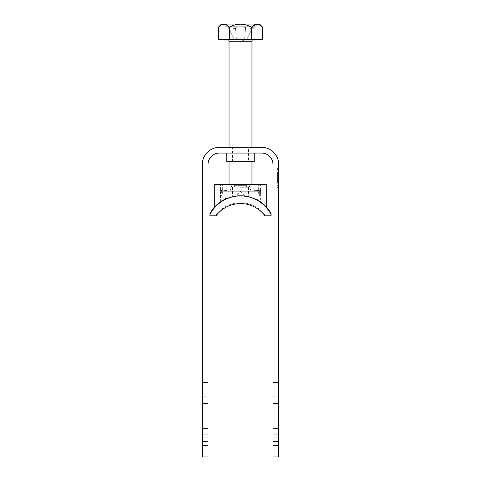<?xml version="1.0" encoding="UTF-8"?>
<svg xmlns="http://www.w3.org/2000/svg" width="481" height="481" viewBox="0 0 481 481"><rect width="100%" height="100%" fill="white"/><g stroke="black" fill="none" stroke-linecap="round" stroke-linejoin="round"><path stroke-width="0.36" stroke-dasharray="2.4 1.8" d="M278.727 177.904L278.727 171.921L278.727 177.904M277.579 177.904L277.579 171.921L277.579 177.904M226.737 161.658L254.263 161.658M226.737 153.06L254.263 153.06L226.737 153.06M248.527 161.658L232.473 161.658L248.527 161.658L248.527 147.324L232.473 147.324L248.527 147.324M232.473 161.658L232.473 147.324M278.727 170.262L278.727 169.679L278.727 170.262L277.579 170.262L278.727 170.262M278.727 168.933L278.727 169.679L278.727 168.35L278.727 168.933L277.579 168.933L277.579 169.679L278.727 169.679L277.579 169.679L277.579 170.262L277.579 168.933L278.727 168.933M278.727 213.678L278.727 197.018L278.727 213.678L277.958 213.678L278.727 213.678M277.958 201.918L277.958 216.378L277.958 197.018L278.727 197.018L278.727 216.378L278.727 197.018L278.727 216.131L278.727 197.018L277.958 197.018L277.958 201.918L278.727 201.918M278.727 396.813L278.727 434.012L272.992 434.012L272.992 456.95L278.727 456.95L278.727 434.012L272.992 434.012L272.992 164.526A11.466 11.466 0 0 0 261.526 153.06L219.474 153.06A11.466 11.466 0 0 0 208.008 164.526L208.008 396.813L202.273 396.813L202.273 164.526A17.202 17.202 0 0 1 219.474 147.324L261.526 147.324A17.202 17.202 0 0 1 278.727 164.526L278.727 396.813L272.992 396.813M278.727 210.498L278.727 208.291L278.727 210.498L277.958 210.498L278.727 210.498M278.727 185.552L278.727 186.881L278.727 185.552L277.579 185.552L278.727 185.552M278.727 187.464L278.727 186.881L278.727 187.464L277.579 187.464L277.579 186.135L278.727 186.135L277.579 186.135L277.579 185.552L277.579 186.881L278.727 186.881L277.579 186.881L277.579 187.464L278.727 187.464M278.727 177.441L278.727 183.237L278.727 177.441L277.579 177.441L277.579 172.577L278.727 172.577L277.579 172.577L277.579 182.311L278.727 182.311M208.008 445.484L202.273 445.484L202.273 456.95L208.008 456.95L208.008 437.836L202.273 437.836L202.273 396.813M208.008 437.836L208.008 434.012L202.273 434.012L208.008 434.012L208.008 396.813M278.727 437.836L272.992 437.836M202.273 445.484L202.273 437.836M202.273 428.282L208.008 428.282M202.273 434.012L208.008 434.012M202.273 403.433L208.008 403.433M278.727 428.282L272.992 428.282M272.992 445.484L278.727 445.484M278.727 403.433L272.992 403.433M278.727 434.012L272.992 434.012M277.958 202.164L278.727 202.164M277.958 200.204L278.727 200.204M277.958 202.657L277.958 216.131L277.958 197.018L277.958 216.131L277.958 199.224L278.727 199.224L277.958 199.224L277.958 202.657L278.727 202.657M277.958 199.789L278.727 199.789M277.958 206.157L278.727 206.157M277.958 203.637L278.727 203.637M277.958 209.836L278.727 209.836M277.958 216.378L278.727 216.378M277.958 207.185L278.727 207.185M277.958 199.188L278.727 199.188M277.958 209.914L277.958 214.171L277.958 209.914L278.727 209.914L278.727 205.838L278.727 214.171L278.727 209.914M277.958 205.838L278.727 205.838M277.958 209.788L278.727 209.788M277.958 214.171L278.727 214.171M277.958 216.131L278.727 216.131L277.958 216.131L278.727 216.131L277.958 216.131L278.727 216.131L277.958 216.131L277.958 201.238L278.727 201.238L277.958 201.238L277.958 204.058L278.727 204.058L277.958 204.058L277.958 201.798L278.727 201.798L277.958 201.798L277.958 197.018L278.727 197.018L277.958 197.018L278.727 197.018L277.958 197.018L277.958 216.131M277.958 210.498L277.958 208.291L278.727 208.291L277.958 208.291L277.958 210.498M277.958 214.43L278.727 214.43M277.958 208.982L278.727 208.982M277.958 202.321L278.727 202.321M277.958 202.411L278.727 202.411M277.958 202.297L278.727 202.297M277.958 210.137L278.727 210.137M277.579 168.35L278.727 168.35L277.579 168.35L277.579 168.933L277.579 168.35M277.579 174.393L278.727 174.393L278.727 176.876L278.727 174.393L277.579 174.393L277.579 176.876L277.579 174.393M277.579 176.876L278.727 176.876L277.579 176.876M278.727 181.403L278.727 178.481L278.727 181.403L277.579 181.403L277.579 178.481L278.727 178.481L277.579 178.481L277.579 181.403L278.727 181.403M277.579 182.311L277.579 183.237L278.727 183.237L277.579 183.237L277.579 177.441M232.852 28.638L234.764 28.638L232.852 28.638L232.852 26.726L234.764 26.726L232.852 26.726M234.764 28.638L234.764 26.726M246.044 196.062L234.956 196.062L246.044 196.062L246.044 185.359A0.764 0.764 0 0 1 246.807 184.596L234.193 184.596L246.807 184.596M234.956 196.062L234.956 185.359A0.764 0.764 0 0 0 234.193 184.596M235.72 196.062L245.28 196.062L235.72 196.062L240.5 191.288L245.28 196.062M253.878 39.34L227.122 39.34L253.878 39.34M251.966 161.658L251.966 147.324M229.034 161.658L229.034 147.324M236.43 39.911L234.463 39.911L236.43 39.911L235.353 26.726L227.886 26.726L235.353 26.726L236.43 39.911L237.788 39.911L236.43 39.911M243.212 39.911L237.788 39.911L237.788 26.726L237.788 39.911L243.212 39.911L243.212 26.726L243.212 39.911L237.788 39.911L244.57 39.911L243.212 39.911L243.212 26.726L243.212 39.911M245.394 39.911L244.57 39.911L245.647 26.726L253.114 26.726L245.647 26.726L244.57 39.911L246.537 39.911L244.57 39.911L240.5 41.504L235.606 39.911M224.825 26.726L256.175 26.726L224.825 26.726L224.825 24.05L256.175 24.05L224.825 24.05M256.175 26.726L256.175 24.05M251.966 184.596L229.034 184.596M259.512 24.05L221.488 24.05M237.788 26.726L237.788 39.911L237.788 26.726L231.577 26.726L244.186 26.726L237.788 26.726M253.114 26.726L246.537 39.911L253.114 26.726M227.886 26.726L234.463 39.911L227.886 26.726M249.952 26.726L254.221 26.726L249.952 26.726L249.952 28.638L250.908 28.638L250.908 26.726M236.003 26.726L231.577 26.726L236.003 26.726L235.353 26.726L236.003 26.726L236.418 27.297L236.814 26.726L236.418 27.297L236.003 26.726M249.423 26.726L244.186 26.726L249.423 26.726L244.997 26.726L249.423 26.726L244.582 27.297L244.186 26.726L244.582 27.297L244.997 26.726L245.647 26.726L244.997 26.726L244.582 27.297L249.423 26.726M224.825 24.23L229.467 27.11C236.82 23.256 244.174 23.256 251.533 27.11L257.155 24.152M257.774 24.206L262.572 27.11M218.428 27.11L224.05 24.152M262.572 39.34L218.428 39.34M229.467 27.11L229.467 39.34M251.533 27.11L251.533 39.34M236.418 27.297L231.577 26.726L236.418 27.297M250.908 28.638L249.952 28.638M253.265 28.638L253.265 26.726M254.221 28.638L254.221 26.726M240.5 184.596L248.911 184.596L240.5 184.596M240.5 191.288L251.082 191.288L240.5 191.288M240.5 196.062L248.527 196.062L240.5 196.062M240.5 187.271L248.527 187.271L240.5 187.271M221.386 191.288L259.614 191.288L221.386 191.288L221.386 196.062L221.386 191.288M259.614 196.062L259.614 191.288L259.614 196.062L221.386 196.062L259.614 196.062M260.377 190.638L254.07 190.638L260.949 190.332L260.377 190.638L260.57 194.077L260.57 184.656M260.57 194.077L253.878 194.15L260.377 194.077L260.377 201.93A34.404 34.404 0 0 1 263.438 204.365L263.438 204.503A34.404 34.404 180 0 0 253.878 198.449L253.878 196.891L227.122 196.891L227.122 196.062L227.122 198.449A34.404 34.404 180 0 0 217.562 204.503L217.562 204.365A34.404 34.404 0 0 1 220.623 201.93L220.051 202.038A34.404 34.404 180 0 0 214.316 207.389L214.316 207.858M260.949 190.332L260.949 202.038L260.377 201.93M220.623 201.93L220.43 194.077L227.122 194.15L220.623 194.077L220.623 190.638L220.051 190.332L220.051 202.038M227.122 197.853L226.323 198.178A34.404 34.404 0 0 0 214.316 207.209M253.878 196.891L253.878 197.853L254.677 198.178A34.404 34.404 0 0 1 266.684 207.209M253.878 197.853L253.878 198.449M266.684 207.858L266.684 207.389A34.404 34.404 180 0 0 260.949 202.038M271.08 215.801L271.08 214.995L264.965 214.995L264.965 215.801M264.965 214.995A30.58 30.58 180 0 0 216.035 214.995L209.92 214.995L209.92 215.801M216.035 214.995L216.035 215.801M254.677 198.178L226.323 198.178M271.08 213.762L271.08 214.995M209.92 214.995L209.92 213.762M227.122 198.449L227.122 196.891M253.878 196.825L227.122 196.825M253.878 196.062L227.122 196.062L253.878 196.062M220.623 190.638L226.93 190.638L226.166 190.332L226.166 184.211M226.166 190.332L220.051 190.332M214.316 184.211L214.316 207.389M266.684 184.211L266.684 207.389M254.834 190.332L254.834 184.211M220.43 194.077L220.43 184.656M227.122 194.15L227.122 184.656M226.93 194.077L226.93 190.638M222.342 194.15L222.342 184.656M254.07 194.077L254.07 190.638M253.878 194.15L253.878 184.656M258.658 194.15L258.658 184.656M277.579 173.503L278.727 173.503M234.956 185.359L246.044 185.359L234.956 185.359M229.034 41.252L251.966 41.252M278.727 171.921L277.579 171.921L278.727 171.921M277.579 182.131L278.727 182.131L277.579 182.131M278.727 173.683L277.579 173.683L278.727 173.683M277.579 183.886L278.727 183.886L277.579 183.886M248.93 184.656L251.082 191.288M248.527 187.271L248.527 196.062M246.615 184.596L246.615 187.271M234.385 184.596L234.385 187.271M232.473 187.271L232.473 196.062M232.07 184.656L229.918 191.288"/><path stroke-width="0.72" d="M254.263 153.06L254.263 161.658L226.737 161.658L226.737 153.06M278.727 382.467L278.727 164.526A17.202 17.202 0 0 0 261.526 147.324L219.474 147.324A17.202 17.202 0 0 0 202.273 164.526L202.273 382.467L208.008 382.467L208.008 164.526A11.466 11.466 0 0 1 219.474 153.06L261.526 153.06A11.466 11.466 0 0 1 272.992 164.526L272.992 382.467L278.727 382.467L278.727 403.433L272.992 403.433L272.992 382.467M278.727 441.66L272.992 441.66L272.992 456.95L278.727 456.95L278.727 403.433M202.273 441.66L202.273 434.012L208.008 434.012L208.008 441.66L202.273 441.66L202.273 456.95L208.008 456.95L208.008 445.695L202.273 445.695M272.992 441.66L272.992 403.433M278.727 434.012L272.992 434.012M202.273 382.467L202.273 434.012M208.008 382.467L208.008 434.012M208.008 441.66L208.008 445.695M202.273 403.433L208.008 403.433M208.008 428.282L202.273 428.282M272.992 428.282L278.727 428.282M272.992 445.695L278.727 445.695M227.122 39.34A1.912 1.912 0 0 1 229.034 41.252L229.034 147.324M253.878 39.34A1.912 1.912 0 0 0 251.966 41.252L229.034 41.252M229.034 161.658L229.034 184.596L251.966 184.596L251.966 161.658M251.966 147.324L251.966 41.252M218.428 27.11L221.488 24.05L259.512 24.05L262.572 27.11C258.922 23.256 255.243 23.256 251.533 27.11C244.174 23.256 236.82 23.256 229.467 27.11C225.817 23.256 222.144 23.256 218.428 27.11L218.428 39.34L262.572 39.34L262.572 27.11M257.155 24.152L257.774 24.206M224.05 24.152L224.825 24.23M229.467 27.11L229.467 39.34M251.533 27.11L251.533 39.34M260.57 184.656L217.562 184.656L227.122 184.596L226.166 184.211L214.316 184.211L214.316 184.686L266.684 184.686L266.684 207.858A34.404 34.404 0 0 0 214.316 207.858L214.316 184.686M209.92 214.562A34.404 34.404 0 0 1 271.08 214.562L271.08 215.801L264.965 215.801A30.58 30.58 180 0 0 216.035 215.801L209.92 215.801L209.92 213.762A34.404 34.404 0 0 1 214.316 207.209M266.684 207.209A34.404 34.404 0 0 1 271.08 213.762L271.08 214.562M266.684 184.686L266.684 184.211L254.834 184.211L253.878 184.596L260.57 184.518"/></g></svg>
